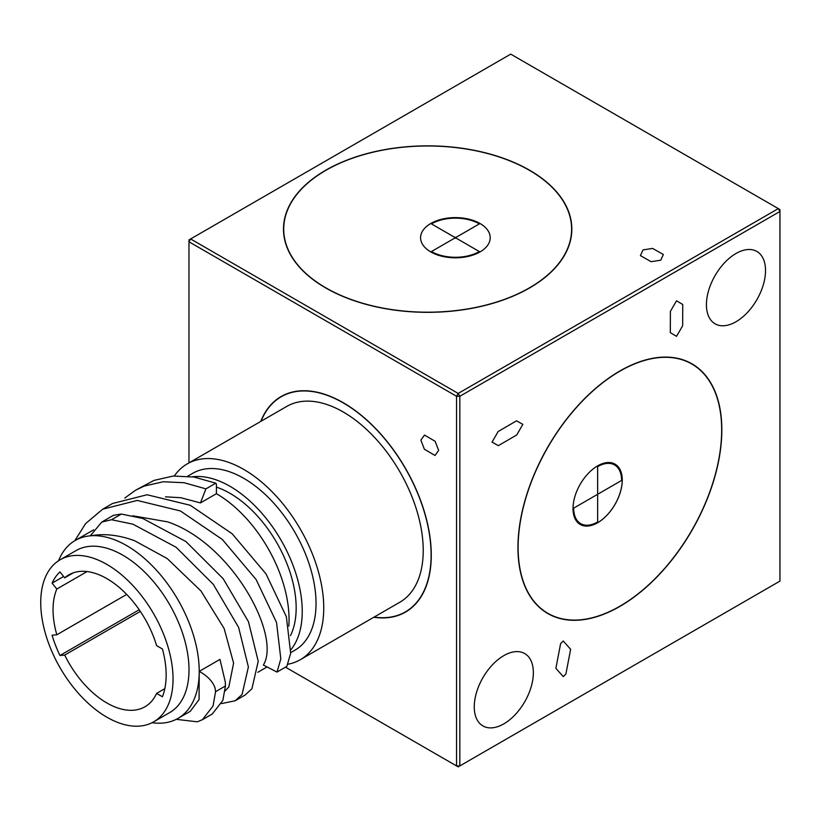 <?xml version="1.0" encoding="UTF-8"?>
<svg xmlns="http://www.w3.org/2000/svg" width="821" height="821" viewBox="0 0 821 821"><rect width="100%" height="100%" fill="white"/><g stroke="black" fill="none" stroke-linecap="round" stroke-linejoin="round"><path stroke-width="1.23" d="M164.826 688.645L156.606 693.396A76.148 43.965 -120 0 1 144.958 706.758A76.148 43.965 -120 0 1 106.884 702.981A76.148 43.965 -120 0 1 64.695 655.086L59.964 655.507A83.814 48.388 60 0 1 52.082 635.197L56.823 634.777A76.148 43.965 -120 0 1 56.823 589.026L52.082 583.136A83.814 48.388 60 0 1 59.964 571.929L64.695 577.82A76.148 43.965 -120 0 1 68.81 574.864A76.148 43.965 -120 0 1 156.606 645.624L162.425 648.99A83.814 48.388 -120 0 1 162.425 696.752L156.606 693.396M60.107 559.789L76.066 550.573A93.563 54.022 60 0 1 122.842 555.201A93.563 54.022 60 0 1 189.004 669.792A93.563 54.022 60 0 1 169.629 712.628L153.671 721.833A93.563 54.022 60 0 1 106.884 717.205A93.563 54.022 60 0 1 45.771 634.756A93.563 54.022 60 0 1 60.107 559.789A93.563 54.022 60 0 1 106.884 564.417A93.563 54.022 60 0 1 168.007 646.866A93.563 54.022 60 0 1 153.671 721.833M176.228 719.329L197.286 721.813L202.397 719.699L213.029 706.05L215.574 691.682L215.061 687.988C212.793 681.502 207.508 675.97 199.226 671.373A102.728 59.307 60 0 1 177.952 718.406A102.728 59.307 60 0 1 152.07 722.696M215.574 691.682L225.426 685.997L225.313 682.066L219.977 659.396L199.226 671.373A102.728 59.307 60 0 0 126.588 545.555A102.728 59.307 60 0 0 90.269 535.826C104.298 533.322 119.137 534.984 134.788 540.823L167.197 558.557L200.94 590.946L224.143 628.537L233.595 663.101L228.823 686.972L225.026 691.036M288.818 626.136A102.728 59.307 60 0 0 216.416 493.698L200.457 502.904L180.774 497.711L165.503 496.828M276.995 672.071L280.823 658.894L276.523 622.462L256.142 579.554L222.327 539.469L180.384 510.949L137.23 500.441L102.717 509.184L112.569 503.489L147.082 494.755L190.236 505.264L232.179 533.783L265.994 573.869L286.375 616.776L290.675 653.208L286.847 666.385L276.995 672.071L263.367 665.051C281.47 635.813 232.22 543.666 167.638 521.858L132.715 515.783M216.416 487.12A93.563 54.022 60 0 1 230.013 493.339A93.563 54.022 60 0 1 290.48 635.618M187.711 476.19L192.719 473.296A102.153 58.979 60 0 1 243.796 478.356A102.153 58.979 60 0 1 310.533 568.378A102.153 58.979 60 0 1 294.872 650.232L290.747 652.613M192.483 476.796A102.153 58.979 60 0 1 230.013 486.319A102.153 58.979 60 0 1 293.292 566.059A102.153 58.979 60 0 1 291.024 649.596M300.332 659.684L399.806 602.245A113.062 65.28 -120 0 0 417.14 511.647A113.062 65.28 -120 0 0 343.281 412.019A113.062 65.28 -120 0 0 286.755 406.416L187.27 463.855A113.062 65.28 60 0 1 243.796 469.448A113.062 65.28 60 0 1 317.655 569.086A113.062 65.28 60 0 1 300.332 659.684A113.062 65.28 60 0 1 287.843 664.24M374.099 617.084A124.207 71.714 -120 0 0 405.379 611.891A124.207 71.714 -120 0 0 424.426 512.366A124.207 71.714 -120 0 0 343.281 402.916A124.207 71.714 -120 0 0 281.182 396.769A124.207 71.714 -120 0 0 261.037 421.255M529.607 170.234A144.168 83.239 0 0 0 372.488 152.193A144.168 83.239 0 0 0 283.491 229.09A144.168 83.239 0 0 0 325.711 287.945A144.168 83.239 0 0 0 482.83 305.997A144.168 83.239 0 0 0 571.827 229.09A144.168 83.239 0 0 0 529.607 170.234M283.717 231.953A144.168 83.239 0 0 0 283.635 232.887M619.896 606.411A144.168 83.239 120 0 0 714.075 479.361A144.168 83.239 120 0 0 691.98 363.836A144.168 83.239 120 0 0 619.896 370.979A144.168 83.239 120 0 0 525.707 498.019A144.168 83.239 120 0 0 547.812 613.544A144.168 83.239 120 0 0 619.896 606.411M689.383 362.605A144.168 83.239 120 0 0 688.624 362.071M503.817 723.865A41.789 24.127 120 0 0 531.115 687.044A41.789 24.127 120 0 0 524.711 653.557A41.789 24.127 120 0 0 503.817 655.63A41.789 24.127 120 0 0 476.508 692.452A41.789 24.127 120 0 0 482.922 725.938A41.789 24.127 120 0 0 503.817 723.865M735.975 321.76A41.789 24.127 120 0 0 763.273 284.928A41.789 24.127 120 0 0 756.87 251.442A41.789 24.127 120 0 0 735.975 253.515A41.789 24.127 120 0 0 708.677 290.336A41.789 24.127 120 0 0 715.081 323.823A41.789 24.127 120 0 0 735.975 321.76M373.822 617.248A124.433 71.848 -120 0 0 405.502 612.097A124.433 71.848 -120 0 0 431.271 555.129A124.433 71.848 -120 0 0 376.952 429.906A124.433 71.848 -120 0 0 281.059 396.564A124.433 71.848 -120 0 0 260.76 421.419M563.257 676.637L565.905 674.02L570.626 649.319L563.257 641.006L560.61 643.623L555.879 668.325L563.257 676.637M676.525 336.333L682.662 325.773L682.733 304.478L676.525 300.794L670.398 311.354L670.316 332.649L676.525 336.333M642.997 249.923L652.644 248.414L663.347 254.5L660.772 260.185L651.125 261.694L640.431 255.608L642.997 249.923M492.056 442.129L498.347 445.659L516.748 434.945L522.833 424.354L516.532 420.824L498.142 431.538L492.056 442.129M420.875 440.128L424.385 449.241L435.007 455.46L438.65 450.39L435.13 441.288L424.508 435.058L420.875 440.128M619.896 371.164A143.942 83.106 120 0 0 525.861 498.008A143.942 83.106 120 0 0 547.925 613.349A143.942 83.106 120 0 0 619.896 606.216A143.942 83.106 120 0 0 713.921 479.382A143.942 83.106 120 0 0 691.857 364.042A143.942 83.106 120 0 0 619.896 371.164M597.637 522.731A34.821 20.104 120 0 0 620.389 492.046A34.821 20.104 120 0 0 615.052 464.142A34.821 20.104 120 0 0 597.637 465.866A34.821 20.104 120 0 0 574.885 496.551A34.821 20.104 120 0 0 580.231 524.465A34.821 20.104 120 0 0 597.637 522.731M580.211 524.455A34.821 20.104 120 0 0 597.606 522.72A34.821 20.104 120 0 0 620.348 492.046A34.821 20.104 120 0 0 615.032 464.132M490.219 237.731A34.821 20.104 0 0 0 480.028 223.528A34.821 20.104 0 0 0 442.078 219.135A34.821 20.104 0 0 0 420.578 237.71A34.821 20.104 0 0 0 430.779 251.924A34.821 20.104 0 0 0 468.729 256.285A34.821 20.104 0 0 0 490.219 237.71A34.821 20.104 0 0 0 480.028 223.497A34.821 20.104 0 0 0 442.088 219.166A34.821 20.104 0 0 0 420.578 237.731M325.875 170.327A143.942 83.106 0 0 0 283.717 229.09A143.942 83.106 0 0 0 372.58 305.874A143.942 83.106 0 0 0 529.442 287.853A143.942 83.106 0 0 0 571.601 229.09A143.942 83.106 0 0 0 482.738 152.316A143.942 83.106 0 0 0 325.875 170.327M431.436 223.876L454.772 237.382A0.893 0.513 180 0 1 456.024 237.351L479.372 223.876A33.897 19.571 0 0 0 431.436 223.876L454.772 237.351A0.893 0.513 180 0 1 456.024 237.382L479.372 223.876M431.436 251.544L431.436 251.585A33.897 19.571 0 0 0 479.372 251.585L456.024 238.069A0.893 0.513 180 0 1 454.772 238.069L431.436 251.544A33.897 19.571 0 0 0 479.372 251.544M598.263 493.934L621.61 480.459A33.897 19.571 120 0 0 614.59 464.953A33.897 19.571 120 0 0 597.637 466.626L597.637 493.575A0.893 0.513 -60 0 1 598.263 493.934L598.263 493.934A0.893 0.513 -60 0 0 598.068 493.524M597.011 494.663L573.674 508.137A33.897 19.571 120 0 0 580.693 523.654A33.897 19.571 120 0 0 597.637 521.982L597.637 495.032A0.893 0.513 -60 0 1 597.011 494.663L573.674 508.137M614.549 464.932L614.59 464.953A33.897 19.571 120 0 0 614.549 464.932A33.897 19.571 120 0 0 597.606 466.605L597.637 466.626M597.606 466.605L597.637 493.575M573.643 508.117A33.897 19.571 120 0 0 580.663 523.634A33.897 19.571 120 0 0 580.673 523.644L580.693 523.654M188.974 462.87L188.974 241.795L190.616 238.952L510.724 54.135L778.308 208.616L779.95 211.469L779.95 581.104L458.19 766.865L456.548 765.921L456.548 396.276L458.19 393.433L778.308 208.616L779.95 209.571L779.95 211.469L459.832 396.276L456.548 396.276L188.974 241.795L188.974 239.896L190.616 238.952L458.19 393.433L459.832 396.276L459.832 765.921L456.548 765.921L285.492 667.165M544.6 611.522A144.168 83.239 120 0 0 545.442 611.912M571.683 232.887A144.168 83.239 0 0 0 571.601 231.953M174.329 475.964A113.062 65.28 60 0 1 187.27 463.855M58.558 560.733A102.728 59.307 60 0 1 75.224 540.464A102.728 59.307 60 0 1 90.269 535.826L101.794 522.043L113.503 515.28L121.385 514.049L142.792 518.482L185.946 541.562L223.158 578.692L248.465 621.702L258.225 661.274L251.914 688.778L245.069 695.069L235.217 700.754L242.072 694.463L248.383 666.97L238.613 627.388L213.316 584.378L176.094 547.248L132.94 524.178L111.533 519.734L101.794 522.043M177.952 718.406L190.277 711.294L199.072 699.554L199.226 671.373M225.426 685.997L222.871 700.364L212.249 714.013L202.397 719.699M124.771 498.08L135.568 490.209L154.03 480.398L173.108 476.057L193.982 477.032L215.759 483.179L216.416 484.103L216.416 493.698M221.526 703.587L235.217 700.754M102.717 509.184L85.63 523.582L74.783 540.731M200.457 502.904L205.907 488.864L215.759 483.179M135.568 490.209L144.178 486.083L163.266 481.753L184.13 482.727L205.907 488.864M111.533 519.734L121.385 514.049M56.823 589.026L87.077 571.56M126.701 594.435L56.823 634.777M73.428 572.781L64.695 577.82M64.695 655.086L140.35 611.409M52.082 583.136L63.617 576.475M59.964 655.507L139.211 609.746M267.071 666.95L257.815 672.296M409.186 609.705L405.379 611.891M547.925 613.349L543.83 610.988M283.717 229.09L283.717 233.811M571.601 229.09L571.601 233.811M691.857 364.042L687.772 361.671M284.979 394.573L281.182 396.769M93.625 529.843L75.224 540.464"/></g></svg>
